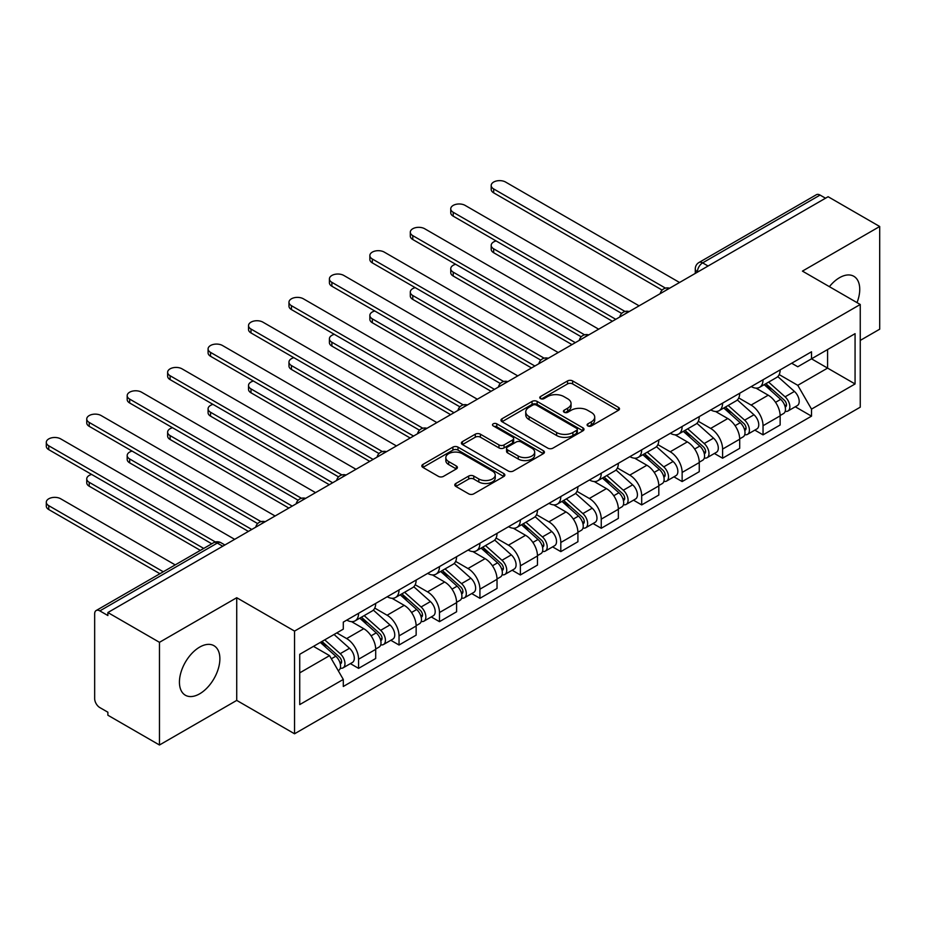 <?xml version="1.0" encoding="UTF-8"?>
<svg xmlns="http://www.w3.org/2000/svg" width="926" height="926" viewBox="0 0 926 926"><rect width="100%" height="100%" fill="white"/><g stroke="black" fill="none" stroke-linecap="round" stroke-linejoin="round"><path stroke-width="1.39" d="M587.848 425.925A2.523 1.458 0 0 0 591.413 425.925L618.452 410.311A3.6 2.083 0 0 0 619.506 408.841A3.6 2.083 0 0 0 618.452 407.371L572.638 380.933A3.6 2.083 0 0 0 567.545 380.933L540.506 396.536A2.523 1.458 0 0 0 539.777 397.567A2.523 1.458 0 0 0 540.506 398.597A2.523 1.458 0 0 0 544.071 398.597L547.579 396.583A11.517 6.644 0 0 1 563.865 396.583L567.673 398.782A11.517 6.644 0 0 1 571.053 403.481A11.517 6.644 0 0 1 567.673 408.181L564.177 410.206A2.523 1.458 0 0 0 563.436 411.237A2.523 1.458 0 0 0 564.177 412.267A2.523 1.458 0 0 0 567.742 412.267L571.238 410.241A11.517 6.644 0 0 1 587.524 410.241L591.344 412.44A11.517 6.644 0 0 1 594.723 417.151A11.517 6.644 0 0 1 591.344 421.851L587.848 423.865A2.523 1.458 0 0 0 587.107 424.895A2.523 1.458 0 0 0 587.848 425.925L587.848 423.865M199.657 693.817A28.602 16.506 120 0 0 218.339 668.618A28.602 16.506 120 0 0 213.964 645.7A28.602 16.506 120 0 0 199.657 647.112A28.602 16.506 120 0 0 180.975 672.311A28.602 16.506 120 0 0 185.362 695.229A28.602 16.506 120 0 0 199.657 693.817M857.025 302.628A28.602 16.506 120 0 0 853.818 276.284A28.602 16.506 120 0 0 839.512 277.696A28.602 16.506 120 0 0 829.395 286.666M455.835 483.488A3.6 2.083 0 0 0 454.782 484.946A3.6 2.083 0 0 0 455.835 486.416L468.683 493.836A3.6 2.083 0 0 0 473.776 493.836L503.802 476.508A3.6 2.083 0 0 0 504.855 475.038A3.6 2.083 0 0 0 503.802 473.568L458 447.119A3.6 2.083 0 0 0 452.907 447.119L422.881 464.458A3.6 2.083 0 0 0 421.828 465.928A3.6 2.083 0 0 0 422.881 467.399L438.403 476.358A3.6 2.083 0 0 0 443.496 476.358L456.344 468.938A3.6 2.083 0 0 0 457.398 467.468A3.6 2.083 0 0 0 456.344 465.998L448.647 461.553A9.63 5.556 0 0 1 445.823 457.629A9.63 5.556 0 0 1 451.772 452.49A9.63 5.556 0 0 1 462.259 453.694L492.412 471.102A9.63 5.556 0 0 1 495.236 475.038A9.63 5.556 0 0 1 489.287 480.166A9.63 5.556 0 0 1 478.8 478.962L473.776 476.068A3.6 2.083 0 0 0 468.683 476.068L455.835 483.488L455.835 486.416M294.549 631.092L236.732 597.721L159.469 642.32L107.879 612.537L828.11 196.717L879.7 226.5L802.437 271.11L860.254 304.492L294.549 631.092L294.549 733.786L860.254 407.174L860.254 304.492M547.833 448.149A3.6 2.083 0 0 0 552.915 448.149L582.952 430.81A3.6 2.083 0 0 0 584.005 429.34A3.6 2.083 0 0 0 582.952 427.87L537.138 401.421A3.6 2.083 0 0 0 532.045 401.421L502.019 418.76A3.6 2.083 0 0 0 500.966 420.23A3.6 2.083 0 0 0 502.019 421.7L547.833 448.149M494.252 426.469A2.523 1.458 0 0 1 496.799 426.828L496.799 423.83L543.377 450.719A3.6 2.083 0 0 1 544.43 452.189A3.6 2.083 0 0 1 543.377 453.659L513.351 470.998A3.6 2.083 0 0 1 508.258 470.998L462.444 444.549L462.444 441.609A3.6 2.083 0 0 0 461.391 443.079A3.6 2.083 0 0 0 462.444 444.549M462.444 441.609L475.304 434.19A3.6 2.083 0 0 1 480.386 434.19L498.964 444.92A3.6 2.083 0 0 0 504.057 444.92L512.587 439.989A3.6 2.083 0 0 0 513.641 438.519A3.6 2.083 0 0 0 512.587 437.049L493.245 425.891A2.523 1.458 0 0 1 492.505 424.86A2.523 1.458 0 0 1 494.056 423.518A2.523 1.458 0 0 1 496.799 423.83M159.469 642.32L159.469 745.002L107.879 715.219L107.879 712.221L99.846 707.591A7.339 4.236 -120 0 1 94.66 698.609L94.66 613.88A7.339 4.236 -120 0 1 96.177 610.523L213.628 542.717A7.339 4.236 60 0 1 217.286 543.087L99.846 610.894A7.339 4.236 -120 0 0 96.177 610.523M860.254 340.409L879.7 329.193L879.7 226.5M159.469 745.002L236.732 700.403L294.549 733.786M107.879 612.537L107.879 615.535L99.846 610.894M708.066 266.017L702.626 262.88A7.339 4.236 60 0 0 698.956 262.509L816.408 194.703A7.339 4.236 60 0 1 820.066 195.073L702.626 262.88A7.339 4.236 120 0 0 697.44 271.862L697.44 272.163M825.517 198.21L820.066 195.073M763.036 379.776A16.865 9.735 60 0 1 759.54 387.346L776.648 377.472A16.865 9.735 -120 0 0 780.143 369.902M738.751 397.937L751.102 405.079A16.865 9.735 60 0 1 763.036 425.728L780.143 415.855A16.865 9.735 -120 0 0 768.221 395.194L755.975 388.121M780.143 415.855L780.143 424.988L763.036 434.861L754.829 430.127M759.54 387.346A16.865 9.735 60 0 1 751.241 386.593M763.036 425.728L763.036 434.861M722.593 403.134A16.865 9.735 60 0 1 719.097 410.704L736.205 400.819A16.865 9.735 -120 0 0 739.7 393.249M714.386 453.474L722.593 458.22L739.7 448.334L739.7 439.202A16.865 9.735 -120 0 0 727.778 418.552L715.52 411.48M719.097 410.704A16.865 9.735 60 0 1 710.798 409.94M698.308 421.295L710.659 428.425A16.865 9.735 60 0 1 722.593 449.087L722.593 458.22M682.138 426.481A16.865 9.735 60 0 1 678.654 434.051L695.762 424.177A16.865 9.735 -120 0 0 699.257 416.607M673.943 476.832L682.138 481.566L699.257 471.681L699.257 462.56A16.865 9.735 -120 0 0 687.323 441.899L675.077 434.826M678.654 434.051A16.865 9.735 60 0 1 670.343 433.287M657.854 444.642L670.216 451.772A16.865 9.735 60 0 1 682.138 472.434L682.138 481.566M641.695 449.828A16.865 9.735 60 0 1 638.211 457.398L655.319 447.524A16.865 9.735 -120 0 0 658.814 439.954M633.5 500.179L641.695 504.913L658.814 495.04L658.814 485.907A16.865 9.735 -120 0 0 646.88 465.246L634.634 458.173M638.211 457.398A16.865 9.735 60 0 1 629.9 456.645M617.41 467.989L629.773 475.131A16.865 9.735 60 0 1 641.695 495.78L641.695 504.913M601.252 473.186A16.865 9.735 60 0 1 597.756 480.756L614.876 470.871A16.865 9.735 -120 0 0 618.36 463.301M593.045 523.526L601.252 528.271L618.36 518.386L618.36 509.254A16.865 9.735 -120 0 0 606.437 488.604L594.191 481.532M597.756 480.756A16.865 9.735 60 0 1 589.457 479.992M576.967 491.347L589.33 498.477A16.865 9.735 60 0 1 601.252 519.139L601.252 528.271M560.809 496.533A16.865 9.735 60 0 1 557.313 504.103L574.433 494.229A16.865 9.735 -120 0 0 577.917 486.648M552.602 546.884L560.809 551.618L577.917 541.733L577.917 532.612A16.865 9.735 -120 0 0 565.994 511.951L553.748 504.878M557.313 504.103A16.865 9.735 60 0 1 549.014 503.339M536.524 514.694L548.886 521.824A16.865 9.735 60 0 1 560.809 542.486L560.809 551.618M520.366 519.88A16.865 9.735 60 0 1 516.87 527.45L533.978 517.576A16.865 9.735 -120 0 0 537.474 510.006M512.159 570.231L520.366 574.965L537.474 565.091L537.474 555.959A16.865 9.735 -120 0 0 525.551 535.297L513.305 528.225M516.87 527.45A16.865 9.735 60 0 1 508.571 526.697M496.081 538.041L508.443 545.183A16.865 9.735 60 0 1 520.366 565.832L520.366 574.965M479.923 543.238A16.865 9.735 60 0 1 476.427 550.808L493.535 540.923A16.865 9.735 -120 0 0 497.03 533.353M471.716 593.578L479.923 598.312L497.03 588.438L497.03 579.306A16.865 9.735 -120 0 0 485.108 558.656L472.862 551.583M476.427 550.808A16.865 9.735 60 0 1 468.128 550.044M455.638 561.399L467.989 568.529A16.865 9.735 60 0 1 479.923 589.191L479.923 598.312M439.48 566.585A16.865 9.735 60 0 1 435.984 574.155L453.092 564.281A16.865 9.735 -120 0 0 456.587 556.7M431.273 616.936L439.48 621.67L456.587 611.785L456.587 602.652A16.865 9.735 -120 0 0 444.665 582.003L432.419 574.93M435.984 574.155A16.865 9.735 60 0 1 427.685 573.391M415.195 584.746L427.546 591.876A16.865 9.735 60 0 1 439.48 612.537L439.48 621.67M399.025 589.931A16.865 9.735 60 0 1 395.541 597.502L412.649 587.628A16.865 9.735 -120 0 0 416.144 580.058M390.83 640.283L399.037 645.017L416.144 635.143L416.144 626.011A16.865 9.735 -120 0 0 404.211 605.349L391.964 598.277M395.541 597.502A16.865 9.735 60 0 1 387.23 596.749M374.741 608.093L387.103 615.234A16.865 9.735 60 0 1 399.037 635.884L399.037 645.017M358.582 613.29A16.865 9.735 60 0 1 355.098 620.86L372.206 610.975A16.865 9.735 -120 0 0 375.701 603.405M350.387 663.629L358.582 668.364L375.701 658.49L375.701 649.357A16.865 9.735 -120 0 0 363.768 628.708L351.521 621.635M355.098 620.86A16.865 9.735 60 0 1 346.787 620.096M336.809 632.898L346.66 638.581A16.865 9.735 60 0 1 358.582 659.243L358.582 668.364M791.684 363.235L797.772 366.754L855.068 333.673L827.589 349.542L827.589 368.108L797.772 385.32L779.194 374.59M299.735 672.855L329.552 655.643L343.291 679.441L299.735 704.593L299.735 654.3L343.291 629.148L343.291 622.122L811.512 351.787L811.512 358.825L855.068 383.966L811.512 409.118L797.772 385.32M855.068 333.673L855.068 383.966M343.291 679.441L343.291 686.479L811.512 416.156L811.512 409.118M236.732 597.721L236.732 700.403M329.552 655.643L313.474 646.36M795.272 406.78L811.512 416.156M588.855 426.284L591.344 424.837A11.517 6.644 0 0 0 594.723 420.138L594.723 417.151M571.053 403.481L571.053 406.479A11.517 6.644 0 0 1 567.673 411.179L565.184 412.614M618.394 410.345L572.638 383.92A3.6 2.083 0 0 0 567.545 383.92L541.513 398.956M582.894 430.833L537.138 404.419A3.6 2.083 0 0 0 532.045 404.419L502.066 421.724M576.585 430.37A2.523 1.458 0 0 0 577.326 429.34A2.523 1.458 0 0 0 576.585 428.31L536.374 405.102A2.523 1.458 0 0 0 532.809 405.102L529.128 407.232A11.517 6.644 0 0 0 525.748 411.931A11.517 6.644 0 0 0 529.128 416.631L556.607 432.5A11.517 6.644 0 0 0 572.893 432.5L576.585 430.37L576.585 433.368A2.523 1.458 0 0 0 577.326 432.338L577.326 429.34M525.748 411.931L525.748 414.929A11.517 6.644 0 0 0 529.128 419.628L529.128 416.631M576.585 433.368L572.893 435.498A11.517 6.644 0 0 1 556.607 435.498L529.128 419.628M462.502 444.573L475.304 437.188L475.304 434.19M513.641 438.519L513.641 441.517A3.6 2.083 0 0 1 512.587 442.987L504.057 447.906A3.6 2.083 0 0 1 498.964 447.906L480.386 437.188A3.6 2.083 0 0 0 475.304 437.188M496.799 426.828L543.33 453.682M518.247 456.043A9.63 5.556 0 0 0 528.734 457.247A9.63 5.556 0 0 0 534.684 452.12A9.63 5.556 0 0 0 531.86 448.184L521.234 442.049A3.6 2.083 0 0 0 516.141 442.049L507.622 446.969A3.6 2.083 0 0 0 506.568 448.439A3.6 2.083 0 0 0 507.622 449.909L518.247 456.043L518.247 459.041A9.63 5.556 0 0 0 528.734 460.245A9.63 5.556 0 0 0 534.684 455.106L534.684 452.12M506.568 448.439L506.568 451.437A3.6 2.083 0 0 0 507.622 452.907L507.622 449.909M518.247 459.041L507.622 452.907M495.236 475.038L495.236 478.024A9.63 5.556 0 0 1 489.287 483.164A9.63 5.556 0 0 1 478.8 481.96L473.776 479.055A3.6 2.083 0 0 0 468.683 479.055L455.881 486.451M445.823 457.629L445.823 460.616A9.63 5.556 0 0 0 448.647 464.551L448.647 461.553M456.298 468.961L448.647 464.551M503.756 476.531L458 450.117A3.6 2.083 0 0 0 452.907 450.117L422.927 467.422M764.205 384.66L780.687 399.361A9.167 5.29 60 0 1 783.558 413.54L780.143 415.508M764.633 385.054L772.4 389.522M496.105 240.945A8.438 4.873 -0 0 0 491.197 245.367A8.438 4.873 -0 0 0 493.662 248.805L615.767 319.308M765.86 383.7L784.206 400.067A4.398 2.535 60 0 1 785.584 406.861A4.398 2.535 60 0 1 785.179 407.023M768.615 382.114L785.086 396.826A9.167 5.29 60 0 1 787.968 410.994A9.167 5.29 60 0 1 785.202 411.294M777.794 376.593L794.427 391.432A9.167 5.29 60 0 1 797.298 405.611L787.968 410.994M612.399 321.253L493.662 252.705A8.438 4.873 180 0 1 491.197 249.256L491.197 245.367M662.125 290.081L493.662 192.828A8.438 4.873 180 0 1 491.197 189.379L491.197 185.489A8.438 4.873 -0 0 0 493.662 188.939L665.47 288.125M679.545 282.488L505.584 182.052A8.438 4.873 -0 0 0 496.394 180.998A8.438 4.873 -0 0 0 491.197 185.489M723.762 408.007L740.233 422.719A9.167 5.29 60 0 1 743.115 436.887L739.7 438.866M724.19 408.401L731.957 412.88M455.661 264.292A8.438 4.873 -0 0 0 450.742 268.714A8.438 4.873 -0 0 0 453.219 272.163L575.324 342.655M725.417 407.046L743.763 423.413A4.398 2.535 60 0 1 745.141 430.22A4.398 2.535 60 0 1 744.736 430.382M728.16 405.461L744.643 420.173A9.167 5.29 60 0 1 747.525 434.34A9.167 5.29 60 0 1 744.759 434.641M737.351 399.951L753.984 414.779A9.167 5.29 60 0 1 756.855 428.958L747.525 434.34M571.955 344.599L453.219 276.052A8.438 4.873 180 0 1 450.742 272.603L450.742 268.714M683.319 431.366L699.79 446.066A9.167 5.29 60 0 1 702.672 460.245L699.246 462.213M683.747 431.748L691.502 436.227M415.218 287.639A8.438 4.873 -0 0 0 410.299 292.072A8.438 4.873 -0 0 0 412.776 295.51L534.881 366.013M684.974 430.405L703.309 446.76A4.398 2.535 60 0 1 704.698 453.566A4.398 2.535 60 0 1 704.292 453.728M687.717 428.819L704.2 443.519A9.167 5.29 60 0 1 707.082 457.699A9.167 5.29 60 0 1 704.316 457.988M696.908 423.298L713.529 438.137A9.167 5.29 60 0 1 716.411 452.305L707.082 457.699M531.512 367.958L412.776 299.399A8.438 4.873 180 0 1 410.299 295.961L410.299 292.072M621.67 313.439L453.219 216.175A8.438 4.873 180 0 1 450.742 212.737L450.742 208.848A8.438 4.873 -0 0 0 453.219 212.286L625.027 311.472M639.102 305.835L465.141 205.398A8.438 4.873 -0 0 0 455.951 204.345A8.438 4.873 -0 0 0 450.742 208.848M581.227 336.786L412.776 239.521A8.438 4.873 180 0 1 410.299 236.084L410.299 232.194A8.438 4.873 -0 0 0 412.776 235.632L584.584 334.83M598.659 329.181L424.698 228.745A8.438 4.873 -0 0 0 415.508 227.692A8.438 4.873 -0 0 0 410.299 232.194M642.864 454.712L659.347 469.413A9.167 5.29 60 0 1 662.229 483.592L658.803 485.56M643.304 455.094L651.059 459.574M374.775 310.997A8.438 4.873 -0 0 0 369.856 315.419A8.438 4.873 -0 0 0 372.321 318.857L494.438 389.36M644.531 453.752L662.866 470.119A4.398 2.535 60 0 1 664.255 476.913A4.398 2.535 60 0 1 663.849 477.075M647.274 452.166L663.757 466.878A9.167 5.29 60 0 1 666.639 481.045A9.167 5.29 60 0 1 663.861 481.335M656.465 446.645L673.086 461.484A9.167 5.29 60 0 1 675.968 475.651L666.639 481.045M491.069 391.304L372.321 322.746A8.438 4.873 180 0 1 369.856 319.308L369.856 315.419M602.421 478.059L618.904 492.771A9.167 5.29 60 0 1 621.786 506.939L618.36 508.918M602.861 478.453L610.616 482.932M334.332 334.344A8.438 4.873 -0 0 0 329.413 338.766A8.438 4.873 -0 0 0 331.878 342.215L453.995 412.707M604.088 477.098L622.422 493.465A4.398 2.535 60 0 1 623.811 500.272A4.398 2.535 60 0 1 623.406 500.422M606.831 475.513L623.314 490.224A9.167 5.29 60 0 1 626.184 504.392A9.167 5.29 60 0 1 623.418 504.693M616.022 470.003L632.643 484.83A9.167 5.29 60 0 1 635.525 499.01L626.184 504.392M450.626 414.651L331.878 346.104A8.438 4.873 180 0 1 329.413 342.655L329.413 338.766M561.978 501.406L578.461 516.118A9.167 5.29 60 0 1 581.343 530.297L577.917 532.265M562.418 501.799L570.173 506.279M293.889 357.691A8.438 4.873 -0 0 0 288.97 362.112A8.438 4.873 -0 0 0 291.435 365.562L413.552 436.065M563.645 500.457L581.979 516.812A4.398 2.535 60 0 1 583.357 523.618A4.398 2.535 60 0 1 582.963 523.78M566.388 498.871L582.871 513.571A9.167 5.29 60 0 1 585.741 527.751A9.167 5.29 60 0 1 582.975 528.04M575.578 493.35L592.2 508.189A9.167 5.29 60 0 1 595.082 522.357L585.741 527.751M410.183 438.01L291.435 369.451A8.438 4.873 180 0 1 288.97 366.013L288.97 362.112M540.784 360.133L372.321 262.88A8.438 4.873 180 0 1 369.856 259.43L369.856 255.541A8.438 4.873 -0 0 0 372.321 258.991L544.129 358.177M558.216 352.54L384.255 252.103A8.438 4.873 -0 0 0 375.065 251.05A8.438 4.873 -0 0 0 369.856 255.541M500.341 383.491L331.878 286.227A8.438 4.873 180 0 1 329.413 282.789L329.413 278.888A8.438 4.873 -0 0 0 331.878 282.337L503.686 381.524M517.773 375.887L343.812 275.45A8.438 4.873 -0 0 0 334.622 274.397A8.438 4.873 -0 0 0 329.413 278.888M459.898 406.838L291.435 309.573A8.438 4.873 180 0 1 288.97 306.136L288.97 302.246A8.438 4.873 -0 0 0 291.435 305.684L463.243 404.882M477.33 399.233L303.369 298.797A8.438 4.873 -0 0 0 294.179 297.744A8.438 4.873 -0 0 0 288.97 302.246M521.535 524.764L538.018 539.464A9.167 5.29 60 0 1 540.888 553.644L537.474 555.612M521.975 525.146L529.73 529.626M253.446 381.037A8.438 4.873 -0 0 0 248.527 385.471A8.438 4.873 -0 0 0 250.992 388.908L373.109 459.412M523.202 523.803L541.536 540.171A4.398 2.535 60 0 1 542.914 546.965A4.398 2.535 60 0 1 542.52 547.127M525.945 522.218L542.428 536.918A9.167 5.29 60 0 1 545.298 551.097A9.167 5.29 60 0 1 542.532 551.387M535.135 516.696L551.757 531.536A9.167 5.29 60 0 1 554.628 545.703L545.298 551.097M369.729 461.356L250.992 392.798A8.438 4.873 180 0 1 248.527 389.36L248.527 385.471M419.455 430.185L250.992 332.932A8.438 4.873 180 0 1 248.527 329.482L248.527 325.593A8.438 4.873 -0 0 0 250.992 329.043L422.8 428.229M436.887 422.592L262.915 322.155A8.438 4.873 -0 0 0 253.724 321.102A8.438 4.873 -0 0 0 248.527 325.593M481.092 548.111L497.575 562.823A9.167 5.29 60 0 1 500.445 576.991L497.03 578.97M481.532 548.505L489.287 552.984M212.992 404.396A8.438 4.873 -0 0 0 208.084 408.817A8.438 4.873 -0 0 0 210.549 412.267L332.654 482.759M482.747 547.15L501.093 563.517A4.398 2.535 60 0 1 502.471 570.323A4.398 2.535 60 0 1 502.066 570.474M485.502 545.564L501.973 560.276A9.167 5.29 60 0 1 504.855 574.444A9.167 5.29 60 0 1 502.089 574.745M494.692 540.055L511.314 554.882A9.167 5.29 60 0 1 514.185 569.062L504.855 574.444M329.286 484.703L210.549 416.156A8.438 4.873 180 0 1 208.084 412.707L208.084 408.817M379.012 453.543L210.549 356.279A8.438 4.873 180 0 1 208.084 352.841L208.084 348.94A8.438 4.873 -0 0 0 210.549 352.389L382.357 451.575M396.444 445.938L222.471 345.502A8.438 4.873 -0 0 0 213.281 344.449A8.438 4.873 -0 0 0 208.084 348.94M440.649 571.458L457.131 586.17A9.167 5.29 60 0 1 460.002 600.337L456.587 602.317M441.077 571.851L448.844 576.331M172.549 427.743A8.438 4.873 -0 0 0 167.629 432.164A8.438 4.873 -0 0 0 170.106 435.614L292.211 506.117M442.304 570.509L460.65 586.864A4.398 2.535 60 0 1 462.028 593.67A4.398 2.535 60 0 1 461.623 593.832M445.047 568.923L461.53 583.623A9.167 5.29 60 0 1 464.412 597.802A9.167 5.29 60 0 1 461.646 598.092M454.238 563.402L470.871 578.241A9.167 5.29 60 0 1 473.742 592.409L464.412 597.802M288.843 508.061L170.106 439.503A8.438 4.873 180 0 1 167.629 436.065L167.629 432.164M338.557 476.89L170.106 379.625A8.438 4.873 180 0 1 167.629 376.188L167.629 372.298A8.438 4.873 -0 0 0 170.106 375.736L341.914 474.934M355.989 469.285L182.028 368.849A8.438 4.873 -0 0 0 172.838 367.796A8.438 4.873 -0 0 0 167.629 372.298M400.206 594.816L416.677 609.516A9.167 5.29 60 0 1 419.559 623.696L416.133 625.663M400.634 595.198L408.389 599.678M132.105 451.089A8.438 4.873 -0 0 0 127.186 455.523A8.438 4.873 -0 0 0 129.663 458.96L251.768 529.464M401.861 593.855L420.207 610.222A4.398 2.535 60 0 1 421.585 617.017A4.398 2.535 60 0 1 421.18 617.179M404.604 592.27L421.087 606.97A9.167 5.29 60 0 1 423.969 621.149A9.167 5.29 60 0 1 421.203 621.439M413.795 586.748L430.416 601.587A9.167 5.29 60 0 1 433.299 615.755L423.969 621.149M248.399 531.408L129.663 462.85A8.438 4.873 180 0 1 127.186 459.412L127.186 455.523M298.114 500.237L129.663 402.984A8.438 4.873 180 0 1 127.186 399.534L127.186 395.645A8.438 4.873 -0 0 0 129.663 399.094L301.471 498.281M315.546 492.644L141.585 392.207A8.438 4.873 -0 0 0 132.395 391.142A8.438 4.873 -0 0 0 127.186 395.645M359.751 618.163L376.234 632.875A9.167 5.29 60 0 1 379.116 647.043L375.69 649.022M360.191 618.556L367.946 623.036M91.662 474.448A8.438 4.873 -0 0 0 86.743 478.869A8.438 4.873 -0 0 0 89.22 482.319L203.732 548.435M361.418 617.202L379.753 633.569A4.398 2.535 60 0 1 381.142 640.375A4.398 2.535 60 0 1 380.736 640.526M364.161 615.616L380.644 630.328A9.167 5.29 60 0 1 383.526 644.496A9.167 5.29 60 0 1 380.748 644.797M373.352 610.107L389.973 624.934A9.167 5.29 60 0 1 392.855 639.114L383.526 644.496M200.363 550.38L89.22 486.208A8.438 4.873 180 0 1 86.743 482.759L86.743 478.869M257.671 523.595L89.22 426.33A8.438 4.873 180 0 1 86.743 422.893L86.743 418.992A8.438 4.873 -0 0 0 89.22 422.441L261.016 521.627M275.103 515.99L101.142 415.554A8.438 4.873 -0 0 0 91.952 414.501A8.438 4.873 -0 0 0 86.743 418.992M320.315 642.413L335.791 656.221A9.167 5.29 60 0 1 338.673 670.389L338.21 670.655M320.477 642.32L327.503 646.383M175.211 564.895L60.699 498.778A8.438 4.873 -0 0 0 51.509 497.725A8.438 4.873 -0 0 0 46.3 502.216A8.438 4.873 -0 0 0 48.765 505.665L163.289 571.782M321.982 641.452L339.31 656.916A4.398 2.535 60 0 1 340.699 663.722A4.398 2.535 60 0 1 340.293 663.884M324.725 639.866L340.201 653.675A9.167 5.29 60 0 1 343.071 667.854A9.167 5.29 60 0 1 340.305 668.144M334.055 634.484L349.53 648.293A9.167 5.29 60 0 1 352.412 662.46L343.071 667.854M159.92 573.726L48.765 509.555A8.438 4.873 180 0 1 46.3 506.117L46.3 502.216M211.776 543.793L48.765 449.677A8.438 4.873 180 0 1 46.3 446.239L46.3 442.35A8.438 4.873 -0 0 0 48.765 445.788L215.388 541.988M234.66 539.337L60.699 438.901A8.438 4.873 -0 0 0 51.509 437.848A8.438 4.873 -0 0 0 46.3 442.35M697.695 272.012L697.44 271.862A7.339 4.236 0 0 1 695.287 268.864L695.287 273.401M399.037 635.884L416.144 626.011M439.48 612.537L456.587 602.652M479.923 589.191L497.03 579.306M520.366 565.832L537.474 555.959M560.809 542.486L577.917 532.612M601.252 519.139L618.36 509.254M641.695 495.78L658.814 485.907M682.138 472.434L699.257 462.56M722.593 449.087L739.7 439.202M358.582 659.243L375.701 649.357M346.66 638.581L363.768 628.708M387.103 615.234L404.211 605.349M427.546 591.876L444.665 582.003M467.989 568.529L485.108 558.656M508.443 545.183L525.551 535.297M548.886 521.824L565.994 511.951M589.33 498.477L606.437 488.604M629.773 475.131L646.88 465.246M670.216 451.772L687.323 441.899M710.659 428.425L727.778 418.552M751.102 405.079L768.221 395.194M668.989 288.588A7.339 4.236 120 0 0 665.748 290.451M628.546 311.935A7.339 4.236 120 0 0 625.305 313.81M588.091 335.281A7.339 4.236 120 0 0 584.862 337.157M547.648 358.64A7.339 4.236 120 0 0 544.407 360.503M507.205 381.987A7.339 4.236 120 0 0 503.964 383.862M466.762 405.333A7.339 4.236 120 0 0 463.521 407.209M426.319 428.692A7.339 4.236 120 0 0 423.078 430.555M385.876 452.038A7.339 4.236 120 0 0 382.635 453.914M345.433 475.385A7.339 4.236 120 0 0 342.192 477.26M304.978 498.744A7.339 4.236 120 0 0 301.749 500.607M264.535 522.09A7.339 4.236 120 0 0 261.306 523.966M222.738 546.224L217.286 543.087A7.339 4.236 120 0 1 220.955 542.717A7.339 7.339 0 0 0 213.628 542.717M591.344 424.837L591.344 421.851M564.177 412.267L564.177 410.206M567.673 411.179L567.673 408.181M540.506 398.597L540.506 396.536M567.545 383.92L567.545 380.933M572.638 383.92L572.638 380.933M618.452 410.311L618.452 407.371M502.019 421.7L502.019 418.76M532.045 404.419L532.045 401.421M537.138 404.419L537.138 401.421M582.952 430.81L582.952 427.87M556.607 435.498L556.607 432.5M572.893 435.498L572.893 432.5M480.386 437.188L480.386 434.19M498.964 447.906L498.964 444.92M504.057 447.906L504.057 444.92M512.587 442.987L512.587 439.989M543.377 453.659L543.377 450.719M468.683 479.055L468.683 476.068M473.776 479.055L473.776 476.068M478.8 481.96L478.8 478.962M456.344 468.938L456.344 465.998M422.881 467.399L422.881 464.458M452.907 450.117L452.907 447.119M458 450.117L458 447.119M503.802 476.508L503.802 473.568M780.687 399.361L775.548 402.335M786.498 404.847L784.843 405.808M794.427 391.432L785.086 396.826M493.662 252.705L493.662 248.805M493.662 188.939L493.662 192.828M740.233 422.719L735.105 425.682M746.055 428.206L744.4 429.155M753.984 414.779L744.643 420.173M453.219 276.052L453.219 272.163M699.79 446.066L694.65 449.029M705.612 451.552L703.957 452.501M713.529 438.137L704.2 443.519M412.776 299.399L412.776 295.51M453.219 212.286L453.219 216.175M412.776 235.632L412.776 239.521M659.347 469.413L654.207 472.387M665.157 474.899L663.514 475.86M673.086 461.484L663.757 466.878M372.321 322.746L372.321 318.857M618.904 492.771L613.764 495.734M624.714 498.257L623.071 499.207M632.643 484.83L623.314 490.224M331.878 346.104L331.878 342.215M578.461 516.118L573.321 519.081M584.271 521.604L582.616 522.553M592.2 508.189L582.871 513.571M291.435 369.451L291.435 365.562M372.321 258.991L372.321 262.88M331.878 282.337L331.878 286.227M291.435 305.684L291.435 309.573M538.018 539.464L532.878 542.439M543.828 544.951L542.173 545.912M551.757 531.536L542.428 536.918M250.992 392.798L250.992 388.908M250.992 329.043L250.992 332.932M497.575 562.823L492.435 565.786M503.385 568.309L501.73 569.259M511.314 554.882L501.973 560.276M210.549 416.156L210.549 412.267M210.549 352.389L210.549 356.279M457.131 586.17L451.992 589.133M462.942 591.656L461.287 592.605M470.871 578.241L461.53 583.623M170.106 439.503L170.106 435.614M170.106 375.736L170.106 379.625M416.677 609.516L411.538 612.491M422.499 615.003L420.844 615.964M430.416 601.587L421.087 606.97M129.663 462.85L129.663 458.96M129.663 399.094L129.663 402.984M376.234 632.875L371.095 635.838M382.044 638.361L380.401 639.31M389.973 624.934L380.644 630.328M89.22 486.208L89.22 482.319M89.22 422.441L89.22 426.33M335.791 656.221L331.358 658.78M341.601 661.708L339.958 662.657M349.53 648.293L340.201 653.675M48.765 509.555L48.765 505.665M48.765 445.788L48.765 449.677M669.602 288.229A7.339 7.339 0 0 0 660.203 293.658M629.159 311.576A7.339 7.339 0 0 0 619.749 317.005M588.716 334.923A7.339 7.339 0 0 0 579.306 340.363M548.273 358.281A7.339 7.339 0 0 0 538.863 363.71M507.83 381.628A7.339 7.339 0 0 0 498.42 387.056M467.387 404.975A7.339 7.339 0 0 0 457.976 410.415M426.944 428.333A7.339 7.339 0 0 0 417.533 433.762M386.489 451.68A7.339 7.339 0 0 0 377.09 457.108M346.046 475.026A7.339 7.339 0 0 0 336.636 480.467M305.603 498.385A7.339 7.339 0 0 0 296.193 503.813M265.16 521.732A7.339 7.339 0 0 0 255.75 527.16M224.879 544.986L220.955 542.717M698.956 262.509A7.339 7.339 0 0 0 695.287 268.864"/></g></svg>
